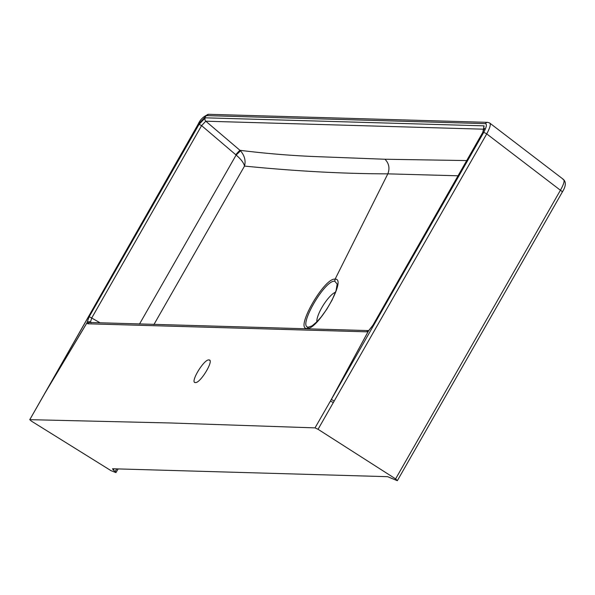 <?xml version="1.0" encoding="UTF-8"?>
<svg xmlns="http://www.w3.org/2000/svg" width="595" height="595" viewBox="0 0 595 595"><rect width="100%" height="100%" fill="white"/><g stroke="black" fill="none" stroke-linecap="round" stroke-linejoin="round"><path stroke-width="0.89" d="M316.852 321.813A18.497 5.065 122.2 0 1 323.293 305.183A18.497 5.065 122.2 0 1 335.528 292.212M195.383 382.563C189.567 383.076 203.907 359.097 208.897 359.938C214.713 359.425 200.381 383.403 195.383 382.563L194.803 382.399M209.864 360.548L209.485 360.101M337.179 284.053L336.041 290.687L332.136 299.977L326.834 309.169L321.122 317.031L316.979 321.679L312.137 325.815L308.619 327.109C296.95 328.195 324.744 279.546 334.762 281.227L337.172 284.06M307.035 328.41C294.525 329.571 324.349 277.352 335.097 279.167C347.592 278.029 317.76 330.232 307.035 328.41L308.619 327.109M139.461 324.126L236.118 155.05L235.791 154.752A5.34 0.409 130.4 0 1 239.978 150.319L240.536 150.847C244.605 155.674 245.936 160.747 244.515 166.079C243.764 162.829 240.968 159.155 236.118 155.05L240.484 150.877M153.897 324.587L244.515 166.079C295.73 171.181 343.501 173.77 387.821 173.852L335.097 279.167L334.762 281.227M90.477 322.044L90.485 322.088A2.67 2.402 175.5 0 0 86.996 322.832L86.989 322.765A2.67 2.395 -2.7 0 1 90.477 322.044L91.704 318.028L201.601 125.627L205.796 121.202L239.978 150.319C265.459 153.488 290.509 155.57 315.119 156.574L384.972 159.244C389.018 163.432 389.97 168.303 387.828 173.852L458.128 175.793M235.791 154.752L201.601 125.627A2.67 0.387 29.8 0 0 198.998 124.452L205.282 117.817A2.67 2.536 90.6 0 0 205.796 121.202L484.159 129.204M384.972 159.244L466.77 160.568M487.721 122.339A2.67 2.536 92.7 0 0 485.461 123.641L206.458 115.609L198.247 124.281L45.934 391.406L86.989 322.765L89.086 316.882A2.67 0.424 29.6 0 1 91.704 318.028L100.153 322.832M91.199 322.847L90.485 322.088M205.282 117.817L484.114 125.843L482.753 132.625L373.132 325.063A2.67 0.402 -150.2 0 0 372.983 325.108L369.034 330.188A2.67 1.971 50.4 0 0 368.565 330.872L368.483 330.932A2.67 2.008 -129.2 0 1 368.997 330.218M45.815 391.622A2.67 0.439 29.5 0 1 45.778 391.465A2.67 0.439 29.5 0 1 45.934 391.406L45.027 393.005A2.67 0.439 -150.4 0 0 44.87 393.064A2.67 0.439 -150.4 0 0 44.908 393.213M373.132 325.063L368.565 330.872L330.337 401.216L368.483 330.932L366.699 331.824A2.67 2.536 -88.7 0 1 368.699 330.53M366.699 331.824L87.755 323.792A2.67 2.536 -88.1 0 1 89.986 322.49M87.755 323.792L86.996 322.832L45.027 393.005L29.75 419.72M198.247 124.281A2.67 0.387 -150.2 0 0 198.098 124.325C200.18 119.491 203.706 116.159 208.659 114.307L487.751 122.347L489.64 122.987L563.495 179.474C566.262 182.182 565.875 186.354 562.335 192.007A3.815 0.617 -150.4 0 0 560.416 190.244C564.253 183.476 565.057 179.802 562.818 179.221M484.114 125.843A2.67 2.536 92.7 0 0 484.263 128.825M114.084 468.801A212322.931 58167.825 -57.8 0 0 113.362 470.072L112.514 468.756L387.59 476.677L397.341 480.693L395.608 478.886L560.416 190.244L486.725 133.897A2.67 0.431 -150.4 0 0 483.668 132.499C486.487 127.189 487.089 124.236 485.461 123.641M116.702 468.875A212324.233 58168.182 -57.8 0 0 115.222 471.493L113.362 470.072M489.045 122.793C491.247 123.202 490.473 126.906 486.725 133.897L318.057 429.293L315.015 427.879L171.226 423L29.891 419.668L31.267 421.037L111.064 470.69L115.928 472.594L118.174 468.92M115.928 472.594L115.222 471.493M562.119 192.081A3.815 0.617 -150.4 0 0 562.342 191.992L397.341 480.693M318.057 429.293L395.608 478.886M206.458 115.609A2.67 2.536 -89.4 0 1 208.629 114.307M89.086 316.882L198.998 124.452M333.364 402.659A2.67 0.387 -150.1 0 0 330.337 401.216L315.015 427.879M483.668 132.499L331.251 399.624A2.67 0.387 29.9 0 1 334.286 401.06M369.034 330.188L368.461 330.589L90.016 322.49M29.75 419.713L198.098 124.325M372.983 325.108L482.597 132.678L484.337 128.334L484.851 129.293"/></g></svg>

